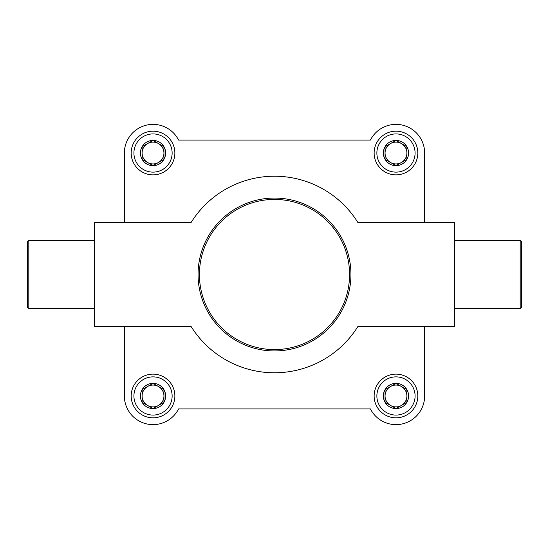 <?xml version="1.0" encoding="UTF-8"?>
<svg xmlns="http://www.w3.org/2000/svg" width="549" height="549" viewBox="0 0 549 549"><rect width="100%" height="100%" fill="white"/><g stroke="black" fill="none" stroke-linecap="round" stroke-linejoin="round"><path stroke-width="0.82" d="M424.638 222.633L424.638 153.02A28.665 28.665 0 0 0 370.417 140.057L178.583 140.057A28.665 28.665 0 0 0 124.362 153.02L124.362 222.633M124.362 326.367L124.362 395.98A28.665 28.665 0 0 0 178.583 408.943L370.417 408.943A28.665 28.665 0 0 0 424.638 395.98L424.638 326.367M191.025 222.633L94.332 222.633L94.332 326.367L191.025 326.367A98.271 98.271 0 0 0 357.975 326.367L454.668 326.367L454.668 222.633L357.975 222.633A98.271 98.271 0 0 0 191.025 222.633M274.5 198.065A76.435 76.435 0 0 1 340.696 312.717A76.435 76.435 0 0 1 208.304 312.717A76.435 76.435 0 0 1 274.5 198.065M521.55 241.745L521.55 307.255L520.184 308.62L520.184 240.38L521.55 241.745M454.668 240.38L520.184 240.38M28.816 240.38L28.816 308.62L27.45 307.255L27.45 241.745L28.816 240.38L94.332 240.38M274.5 199.431A75.069 75.069 0 0 1 339.515 312.038A75.069 75.069 0 0 1 209.485 312.038A75.069 75.069 0 0 1 274.5 199.431M406.898 159.327L395.98 165.633L385.055 159.327L385.055 146.72L395.98 140.414L406.898 146.72L406.898 159.327A12.606 12.606 0 0 1 385.055 159.327A12.606 12.606 0 0 1 395.98 140.414A12.606 12.606 0 0 1 406.898 159.327L406.898 146.72L401.436 143.564A10.918 10.918 0 0 1 401.436 162.477A10.918 10.918 0 0 1 385.055 153.02L385.055 159.327L395.781 165.517M415.085 153.02A19.112 19.112 0 0 1 386.421 169.572A19.112 19.112 0 0 1 386.421 136.475A19.112 19.112 0 0 1 415.085 153.02M417.816 153.02A21.836 21.836 0 0 1 385.055 171.933A21.836 21.836 0 0 1 385.055 134.107A21.836 21.836 0 0 1 417.816 153.02M385.055 153.02A10.918 10.918 0 0 1 390.517 143.564L385.055 146.72L385.055 153.02M395.98 140.414L390.517 143.564A10.918 10.918 0 0 1 401.436 143.564M395.98 165.633L401.436 162.477M163.945 159.327L153.02 165.633L142.102 159.327L142.102 146.72L153.02 140.414L163.945 146.72L163.945 159.327A12.606 12.606 0 0 1 142.102 159.327A12.606 12.606 0 0 1 153.02 140.414A12.606 12.606 0 0 1 163.945 159.327L163.945 146.72L158.483 143.564A10.918 10.918 0 0 1 158.483 162.477A10.918 10.918 0 0 1 142.102 153.02L142.102 159.327L152.828 165.517M172.132 153.02A19.112 19.112 0 0 1 143.467 169.572A19.112 19.112 0 0 1 143.467 136.475A19.112 19.112 0 0 1 172.132 153.02M174.863 153.02A21.836 21.836 0 0 1 142.102 171.933A21.836 21.836 0 0 1 142.102 134.107A21.836 21.836 0 0 1 174.863 153.02M142.102 153.02A10.918 10.918 0 0 1 147.564 143.564L142.102 146.72L142.102 153.02M153.02 140.414L147.564 143.564A10.918 10.918 0 0 1 158.483 143.564M153.02 165.633L158.483 162.477M406.898 402.28L395.98 408.586L385.055 402.28L385.055 389.673L395.98 383.367L406.898 389.673L406.898 402.28A12.606 12.606 0 0 1 385.055 402.28A12.606 12.606 0 0 1 395.98 383.367A12.606 12.606 0 0 1 406.898 402.28L406.898 389.673L401.436 386.523A10.918 10.918 0 0 1 401.436 405.436A10.918 10.918 0 0 1 385.055 395.98L385.055 402.28L395.781 408.477M415.085 395.98A19.112 19.112 0 0 1 386.421 412.525A19.112 19.112 0 0 1 386.421 379.428A19.112 19.112 0 0 1 415.085 395.98M417.816 395.98A21.836 21.836 0 0 1 385.055 414.893A21.836 21.836 0 0 1 385.055 377.067A21.836 21.836 0 0 1 417.816 395.98M385.055 395.98A10.918 10.918 0 0 1 390.517 386.523L385.055 389.673L385.055 395.98M395.98 383.367L390.517 386.523A10.918 10.918 0 0 1 401.436 386.523M395.98 408.586L401.436 405.436M163.945 402.28L153.02 408.586L142.102 402.28L142.102 389.673L153.02 383.367L163.945 389.673L163.945 402.28A12.606 12.606 0 0 1 142.102 402.28A12.606 12.606 0 0 1 153.02 383.367A12.606 12.606 0 0 1 163.945 402.28L163.945 389.673L158.483 386.523A10.918 10.918 0 0 1 158.483 405.436A10.918 10.918 0 0 1 142.102 395.98L142.102 402.28L152.828 408.477M172.132 395.98A19.112 19.112 0 0 1 143.467 412.525A19.112 19.112 0 0 1 143.467 379.428A19.112 19.112 0 0 1 172.132 395.98M174.863 395.98A21.836 21.836 0 0 1 142.102 414.893A21.836 21.836 0 0 1 142.102 377.067A21.836 21.836 0 0 1 174.863 395.98M142.102 395.98A10.918 10.918 0 0 1 147.564 386.523L142.102 389.673L142.102 395.98M153.02 383.367L147.564 386.523A10.918 10.918 0 0 1 158.483 386.523M153.02 408.586L158.483 405.436M454.668 308.62L520.184 308.62M28.816 308.62L94.332 308.62"/></g></svg>
